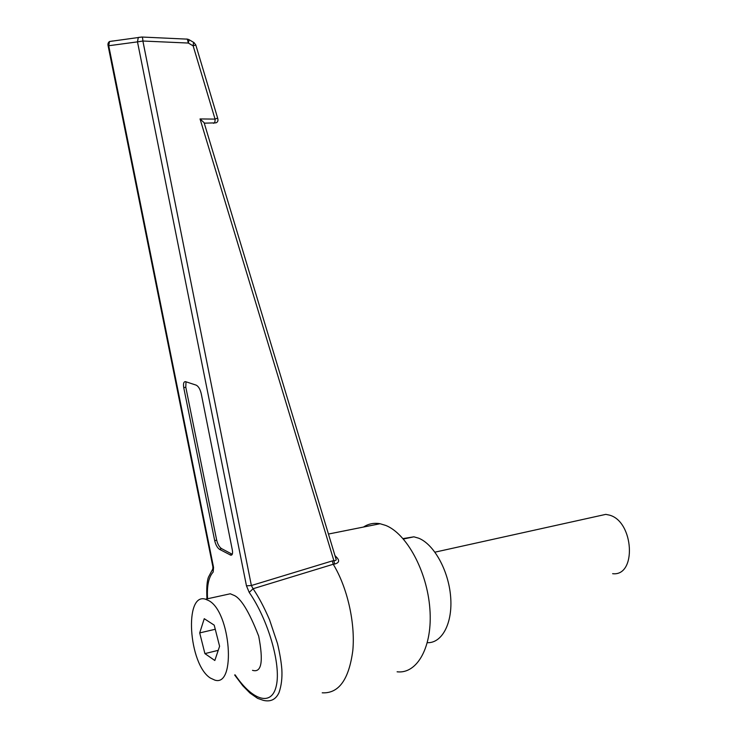 <?xml version="1.0" encoding="UTF-8"?>
<svg xmlns="http://www.w3.org/2000/svg" width="738" height="738" viewBox="0 0 738 738"><rect width="100%" height="100%" fill="white"/><g stroke="black" fill="none" stroke-linecap="round" stroke-linejoin="round"><path stroke-width="1.11" d="M612.623 573.684C636.922 576.673 633.988 521.406 609.413 515.115L605.806 514.368L597.586 516.185M403.031 538.602L413.898 536.821L418.677 538.196C433.944 544.257 448.556 570.391 450.632 596.673C452.864 622.983 442.117 643.324 427.357 642.687M210.358 678.047C188.55 664.403 183.947 592.088 205.505 599.21L208.66 600.575C230.69 611.617 236.437 687.272 214.813 680.113L210.358 678.047M252.507 670.325C261.538 673.084 263.595 661.691 258.697 636.156C249.01 611.276 240.588 597.595 233.42 595.123L230.293 593.776L224.048 595.142M397.109 671.801C417.385 674.274 432.828 646.414 429.867 608.767C427.127 571.184 406.601 533.629 385.734 525.428L380.07 523.731C374.009 522.661 368.474 523.768 363.483 527.043M322.22 692.816C338.76 693.692 348.954 679.587 352.819 650.501C355.412 622.734 347.238 587.171 333.235 564.266L253.069 588.73C258.669 596.931 264.176 607.328 269.582 619.892L277.497 643.554C279.84 653.517 281.289 662.17 281.851 669.514C282.331 678.121 281.372 685.86 278.964 692.733C275.726 699.642 270.422 702.152 263.042 700.27L263.051 700.27M221.483 548.583L219.546 549.358L230.874 555.216C232.415 555.142 232.894 553.408 232.332 550.013L201.243 393.695C200.136 389.157 198.457 386.315 196.216 385.153L185.496 381.629C183.67 381.647 183.098 383.695 183.762 387.764L214.73 540.806L216.658 540.041C217.682 544.22 219.297 547.061 221.483 548.583L232.258 554.275M219.546 549.358C217.369 547.836 215.764 544.985 214.73 540.806M249.223 592.42L253.069 588.73L251.372 585.529L246.464 585.824L249.223 592.42C268.097 619.542 281.113 664.375 276.39 685.418C271.944 707.013 252.461 700.62 235.108 674.846M213.07 568.564L213.171 572.051C208.633 577.061 206.769 585.963 207.581 598.758M334.96 555.576L336.436 557.116C339.84 560.52 339.231 562.836 334.618 564.053L333.235 564.266L332.321 560.908L333.88 560.668L334.618 564.053M193.559 42.334L193.144 45.857L188.319 43.053L142.886 41.024L251.372 585.529L332.321 560.908M187.323 39.132L186.557 39.031L187.378 39.142L188.319 43.053L189.122 39.741L193.983 42.583L195.791 44.944L217.636 118.089C218.393 120.58 217.821 122.167 215.93 122.849L204.251 123.163M187.378 39.132L188.725 39.511M246.464 585.824L137.489 41.872L142.886 41.024C142.785 38.45 142.462 37.121 141.908 37.038L109.492 41.503L108.726 45.738L108.117 45.793L212.867 566.738L213.559 567.448L108.726 45.738L137.489 41.872L138.283 37.453L141.908 37.029L187.378 39.142M195.791 44.944L193.144 45.857L215.062 119.113L217.636 118.089M112.305 41.005L111.512 41.217M213.448 123.255C214.62 123.329 215.155 121.954 215.062 119.113L200.035 118.938L204.103 122.692L335.965 558.906C336.611 560.031 335.919 560.622 333.88 560.668L200.035 118.938M335.504 557.393L336.436 557.116M214.823 660.501L219.592 646.276L214.214 625.16L204.251 618.693L199.703 632.918L204.906 653.61L214.823 660.501M218.227 650.335L204.906 653.61M215.256 629.265L199.703 632.918M186.004 381.786L185.782 387.109L216.658 540.041M213.171 572.051L213.559 567.448M230.108 554.967L232.055 554.183M185.782 387.109L183.762 387.764M605.806 514.368L434.968 552.162M413.898 536.821L403.409 539.026M205.505 599.21L230.293 593.776M328.447 534.044L380.07 523.731M212.885 566.839L212.83 568.897L208.42 577.227C206.908 581.424 206.419 588.647 206.954 598.896M234.638 674.966L242.811 685.768L249.988 693.065L257.645 698.388L262.986 700.224M108.117 45.793C107.665 43.985 108.126 42.555 109.492 41.503M230.874 555.216L231.953 554.782"/></g></svg>
